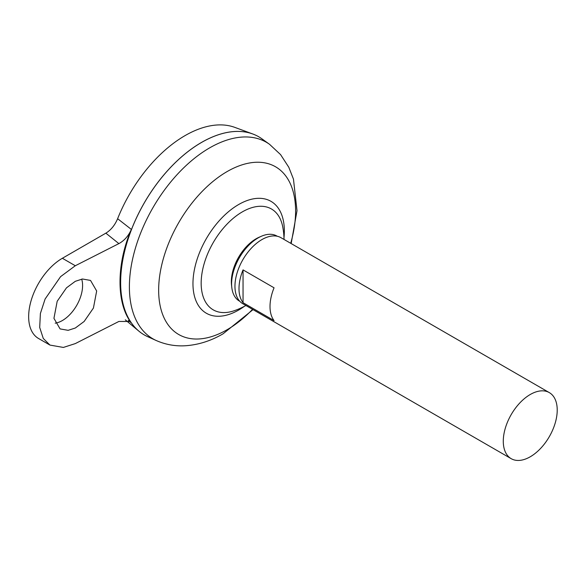 <?xml version="1.0" encoding="UTF-8"?>
<svg xmlns="http://www.w3.org/2000/svg" width="586" height="586" viewBox="0 0 586 586"><rect width="100%" height="100%" fill="white"/><g stroke="black" fill="none" stroke-linecap="round" stroke-linejoin="round"><path stroke-width="0.88" d="M239.769 301.27A37.541 21.675 -60 0 1 231.792 287.426L231.521 284.994A35.028 20.224 -60 0 1 231.345 281.676A35.028 20.224 -60 0 1 256.111 238.773A35.028 20.224 -60 0 1 259.078 237.264L261.319 236.283A37.541 21.675 -60 0 1 277.295 236.268M231.792 287.426A37.541 21.675 -60 0 1 258.148 237.894A37.541 21.675 -60 0 1 261.319 236.283M55.187 323.172A28.604 16.518 120 0 0 62.365 320.549A28.604 16.518 120 0 0 81.681 279.119M75.301 281.309L82.48 279.002L90.522 280.423L96.668 290.993L93.423 308.06L84.142 321.472L75.301 328.021L68.13 330.328L60.087 328.907L53.941 318.337L57.186 301.27L66.467 287.858L75.301 281.309M511.182 458.67L242.853 303.753A38.141 22.019 -60 0 1 237.008 273.193A38.141 22.019 -60 0 1 261.92 239.586A38.141 22.019 -60 0 1 280.994 237.696L549.316 392.613A38.141 22.019 -60 0 1 555.169 423.173A38.141 22.019 -60 0 1 530.249 456.78A38.141 22.019 -60 0 1 511.182 458.67A38.141 22.019 -60 0 1 505.337 428.11A38.141 22.019 -60 0 1 530.249 394.503A38.141 22.019 -60 0 1 549.316 392.613M243.044 269.89L274.058 287.799A38.141 22.019 120 0 0 274.058 320.601L243.044 302.698A38.141 22.019 -60 0 1 243.044 269.89L243.044 302.698M120.643 282.562A114.373 66.035 -60 0 1 201.518 142.464A114.373 66.035 -60 0 1 201.525 142.457M147.745 336.694A114.416 66.057 -60 0 1 125.931 246.281A114.416 66.057 -60 0 1 201.54 142.449A114.416 66.057 -60 0 1 261.964 138.86L269.56 144.324A113.479 65.515 -60 0 0 209.634 147.884A113.479 65.515 -60 0 0 134.641 250.867A113.479 65.515 -60 0 0 156.272 340.539L147.745 336.694M245.893 305.511A74.1 74.1 0 0 1 234.349 310.683L234.349 310.683A58.234 33.622 -60 0 1 201.166 283.192A58.234 33.622 -60 0 1 242.34 211.876A58.234 33.622 -60 0 1 282.738 226.87A74.1 74.1 0 0 1 284.034 239.454M144.324 334.943A114.416 66.057 -60 0 1 138.904 331.163A114.416 66.057 -60 0 1 128.4 238.062A114.416 66.057 -60 0 1 201.518 142.427A114.416 66.057 -60 0 1 252.756 133.974A114.416 66.057 -60 0 1 258.734 136.772M117.618 218.71L131.367 229.419C116.233 263.971 116.233 303.782 131.367 322.959L129.96 321.472L118.877 321.458L75.301 343.594L63.347 347.439L49.942 345.073L43.269 338.437L39.702 327.457L40.39 313.481L45.107 299.007L60.578 276.651L75.301 265.744L118.877 243.608L105.854 233.162C110.937 230.049 114.863 225.229 117.618 218.71A111.142 64.167 -60 0 1 185.066 135.6A111.142 64.167 -60 0 1 234.84 127.389L252.756 133.974M131.367 322.959L128.268 320.461M105.854 233.162L62.365 258.272A47.671 27.527 120 0 0 31.219 300.281A47.671 27.527 120 0 0 38.522 338.481L49.942 345.073M131.367 229.419C128.495 235.916 124.335 240.641 118.877 243.608M252.559 309.357A96.837 55.912 -60 0 1 227.126 329.706A96.837 55.912 -60 0 1 158.652 290.165A96.837 55.912 -60 0 1 227.126 171.566A96.837 55.912 -60 0 1 290.7 243.3M244.347 306.346A64.614 37.306 -60 0 1 238.649 310.045A64.614 37.306 -60 0 1 192.962 283.668A64.614 37.306 -60 0 1 238.649 204.529A64.614 37.306 -60 0 1 283.983 237.696M75.301 265.744L62.365 258.272M156.272 340.539C165.56 344.627 175.287 346.363 185.469 345.747C198.508 344.839 211.063 340.847 223.127 333.771L253.027 309.628M125.316 319.831L138.904 331.163M291.169 243.571L297.007 210.689L293.461 179.126L288.795 167.259L280.569 154.601L269.56 144.324"/></g></svg>
